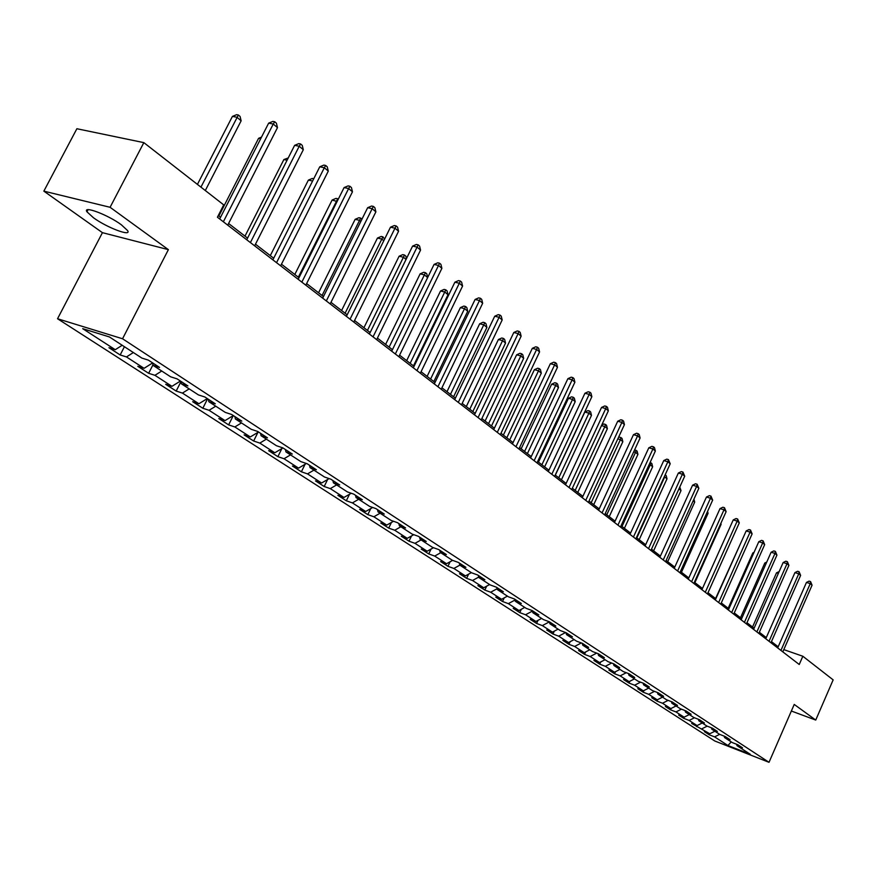 <?xml version="1.0" encoding="UTF-8"?>
<svg xmlns="http://www.w3.org/2000/svg" width="877" height="877" viewBox="0 0 877 877"><rect width="100%" height="100%" fill="white"/><g stroke="black" fill="none" stroke-linecap="round" stroke-linejoin="round"><path stroke-width="1.32" d="M121.333 224.775C107.871 214.755 82.383 205.185 86.955 211.806L93.477 217.77C106.961 227.669 131.89 237.075 127.593 230.574L121.333 224.775M57.542 318.746L714.777 740.988L769.019 762.31L122.55 338.763L57.542 318.746L102.434 232.668L168.384 249.649L110.085 207.29L43.85 191.142L102.434 232.668M43.85 191.142L76.88 128.733L143.839 142.633L110.085 207.29M736.559 744.244L737.031 745.669L742.49 747.796L737.754 744.716L732.284 742.578L724.599 737.568L730.081 739.706L725.246 736.548L719.743 734.4L711.872 729.28L717.397 731.429L712.442 728.195L706.906 726.046L698.859 720.806L704.417 722.966L699.353 719.655L693.773 717.496L685.54 712.135L691.131 714.295L685.946 710.907L680.333 708.737L671.903 703.255L677.537 705.415L672.221 701.951L666.564 699.78L657.936 694.156L663.604 696.327L658.156 692.775L652.477 690.605L643.63 684.838L649.342 687.02L643.762 683.38L638.039 681.199L628.973 675.301L634.718 677.482L628.995 673.744L623.24 671.563L613.955 665.511L619.732 667.704L613.867 663.878L608.079 661.686L598.553 655.481L604.374 657.673L598.355 653.749L592.523 651.556L582.756 645.198L588.61 647.39L582.449 643.367L576.573 641.175L566.553 634.641L572.451 636.845L566.114 632.712L560.217 630.519L549.934 623.821L555.854 626.025L549.353 621.782L543.411 619.579L532.854 612.705L538.818 614.909L532.153 610.556L526.167 608.342L515.325 601.282L521.333 603.486L514.481 599.013L508.463 596.809L497.325 589.563L503.354 591.767L496.316 587.162L490.265 584.959L478.82 577.504L484.893 579.708L477.647 574.983L471.563 572.78L459.789 565.117L465.895 567.32L458.452 562.464L452.335 560.26L440.221 552.378L446.371 554.571L438.708 549.572L432.547 547.38L420.094 539.267L426.266 541.46L418.384 536.318L412.19 534.126L399.375 525.772L405.58 527.965L397.467 522.67L391.241 520.478L378.031 511.872L384.279 514.065L375.915 508.605L369.655 506.424L356.051 497.566L362.333 499.737L353.716 494.113L347.424 491.942L333.403 482.81L339.706 484.981L330.826 479.182L324.501 477.011L310.041 467.594L316.378 469.754L307.213 463.769L300.866 461.62L285.946 451.907L292.315 454.056L282.854 447.873L276.474 445.735L261.072 435.705L267.474 437.842L257.695 431.462L251.293 429.335L235.387 418.976L241.811 421.103L231.714 414.514L225.29 412.398L208.858 401.699L215.303 403.804L204.867 396.996L198.41 394.902L181.418 383.83L187.897 385.913L177.099 378.875L170.62 376.803L153.047 365.358L159.537 367.408L148.377 360.129L141.877 358.079L109.395 336.932L82.712 328.678L115.26 349.704L108.967 347.72L120.171 354.955L124.413 346.711M737.031 745.669L750.273 754.286L727.965 745.527L714.569 736.866L709.23 734.783L709.69 733.742M120.171 354.955L126.463 356.939L144.08 368.318L137.81 366.323L148.641 373.306L154.911 375.312L171.947 386.329L165.698 384.301L176.178 391.065L182.427 393.093L198.915 403.749L192.677 401.699L202.828 408.243L209.055 410.293L225.016 420.609L218.811 418.548L228.634 424.885L234.839 426.956L250.307 436.943L244.113 434.871L253.639 441.01L259.822 443.093L274.808 452.773L268.647 450.679L277.877 456.643L284.027 458.737L298.564 468.121L292.425 466.016L301.381 471.793L307.509 473.898L321.607 483.008L315.501 480.892L324.194 486.505L330.289 488.621L343.97 497.456L337.886 495.33L346.327 500.778L352.401 502.905L365.687 511.488L359.636 509.351L367.825 514.635L373.865 516.772L386.768 525.104L380.75 522.977L388.708 528.107L394.727 530.245L407.268 538.346L401.271 536.209L409.011 541.197L414.985 543.334L427.187 551.216L421.223 549.068L428.754 553.924L434.696 556.073L446.557 563.725L440.627 561.587L447.95 566.301L453.858 568.449L465.402 575.904L459.504 573.755L466.63 578.349L472.517 580.497L483.742 587.754L477.877 585.606L484.817 590.078L490.66 592.227L501.6 599.287L495.768 597.138L502.521 601.49L508.342 603.639L518.987 610.524L513.198 608.375L519.776 612.617L525.553 614.766L535.924 621.464L530.168 619.315L536.581 623.459L542.326 625.597L552.444 632.131L546.711 629.993L552.97 634.016L558.682 636.165L568.537 642.534L562.848 640.385L568.943 644.321L574.621 646.459L584.235 652.674L578.579 650.537L584.531 654.374L590.166 656.511L599.55 662.563L593.926 660.436L599.725 664.174L605.338 666.312L614.492 672.221L608.901 670.094L614.569 673.744L620.149 675.871L629.083 681.637L623.525 679.522L629.05 683.084L634.597 685.211L643.323 690.846L637.798 688.719L643.203 692.205L648.706 694.321L657.224 699.824L651.743 697.708L657.016 701.118L662.497 703.233L670.817 708.605L665.369 706.5L670.521 709.822L675.959 711.927L684.093 717.189L678.677 715.084L683.72 718.329L689.125 720.434L697.072 725.564L691.69 723.47L709.756 733.764L704.406 731.67L709.23 734.783M143.839 142.633L223.723 204.889L217.419 217.222L799.243 664.492L802.839 656.248L783.797 649.616M724.117 736.11L724.599 737.568M709.756 733.764L714.876 731.232M701.984 728.743L707.191 726.156M711.39 727.789L711.872 729.28M697.072 725.564L702.236 722.999M689.125 720.434L694.463 717.759M698.355 719.272L698.859 720.806M684.093 717.189L689.3 714.58M675.959 711.927L681.451 709.175M685.036 710.556L685.54 712.135M670.817 708.605L676.068 705.963M662.497 703.233L668.131 700.383M671.387 701.633L671.903 703.255M657.224 699.824L662.53 697.149M648.706 694.321L654.505 691.383M657.41 692.49L657.936 694.156M643.323 690.846L648.673 688.116M634.597 685.211L640.561 682.163M643.104 683.128L643.63 684.838M629.083 681.637L634.477 678.875M620.149 675.871L626.277 672.714M628.436 673.536L628.973 675.301M614.492 672.221L619.94 669.414M605.338 666.312L611.653 663.034M613.407 663.703L613.955 665.511M599.55 662.563L605.053 659.712M590.166 656.511L596.678 653.124M597.993 653.617L598.553 655.481M584.235 652.674L589.783 649.769M574.621 646.459L581.319 642.951M582.196 643.279L582.756 645.198M568.537 642.534L574.139 639.585M558.682 636.165L565.588 632.514M565.983 632.668L566.553 634.641M552.444 632.131L558.101 629.138M542.326 625.597L549.364 621.859M549.342 621.771L549.934 623.821M535.924 621.464L541.635 618.417M525.553 614.766L532.405 611.094M532.273 610.633L532.854 612.705M518.987 610.524L524.753 607.421M508.342 603.639L514.985 600.054M514.755 599.199L515.325 601.282M501.6 599.287L507.421 596.13M490.66 592.227L497.095 588.73M496.755 587.447L497.325 589.563M483.742 587.754L489.618 584.542M472.517 580.497L478.71 577.099M478.25 575.378L478.82 577.504M465.402 575.904L471.344 572.637M453.858 568.449L459.844 565.15M459.23 562.968L459.789 565.117M446.557 563.725L452.62 560.359M434.696 556.073L440.736 552.707M439.673 550.208L440.221 552.378M427.187 551.216L433.468 547.708M414.985 543.334L421.092 539.914M419.546 537.075L420.094 539.267M407.268 538.346L413.769 534.674M394.727 530.245L400.877 526.748M398.838 523.558L399.375 525.772M386.768 525.104L393.51 521.278M373.865 516.772L380.092 513.209M377.505 509.636L378.031 511.872M365.687 511.488L372.67 507.476M352.401 502.905L358.682 499.276M355.536 495.308L356.051 497.566M343.97 497.456L351.228 493.258M330.289 488.621L336.636 484.915M332.887 480.53L333.403 482.81M321.607 483.008L329.138 478.601M307.509 473.898L313.922 470.127M309.537 465.292L310.041 467.594M298.564 468.121L306.402 463.495M284.027 458.737L290.517 454.878M285.453 449.572L285.946 451.907M274.808 452.773L282.931 447.928M259.822 443.093L266.367 439.158M260.601 433.359L261.072 435.705M250.307 436.943L258.518 431.999M234.839 426.956L241.46 422.933M234.926 416.608L235.387 418.976M225.016 420.609L233.315 415.555M209.055 410.293L215.742 406.194M208.408 399.298L208.858 401.699M198.915 403.749L207.301 398.575M182.427 393.093L189.191 388.895M180.991 381.407L181.418 383.83M171.947 386.329L180.421 381.046M154.911 375.312L161.741 371.026M144.08 368.318L152.642 362.914L153.047 365.358M126.463 356.939L133.37 352.543M115.26 349.704L122.199 345.264M791.361 711.028L815.742 720.061L833.15 679.872L802.839 656.248M815.742 720.061L794.233 704.428L769.019 762.31M168.384 249.649L122.55 338.763M778.184 646.777L771.464 641.602M766.279 637.601L759.35 632.273M754.099 628.217L746.952 622.725M741.635 618.625L734.268 612.946M728.886 608.802L721.289 602.948M715.84 598.75L707.991 592.709M702.477 588.467L694.376 582.229M688.796 577.921L680.431 571.486M674.775 567.123L666.136 560.48M660.403 556.062L651.49 549.188M645.669 544.716L636.461 537.623M630.574 533.084L621.048 525.751M615.084 521.157L605.24 513.571M599.188 508.912L589.015 501.074M582.876 496.349L572.341 488.237M566.125 483.446L555.229 475.06M548.914 470.193L537.645 461.51M531.243 456.577L519.568 447.588M513.067 442.589L500.986 433.271M494.387 428.195L481.868 418.548M475.159 413.385L462.19 403.398M455.382 398.158L441.931 387.798M435.025 382.471L421.07 371.727M414.043 366.323L399.572 355.174M392.436 349.671L377.406 338.105M370.16 332.515L354.549 320.5M347.182 314.821L330.969 302.335M323.47 296.558L306.621 283.578M298.991 277.702L281.473 264.207M273.701 258.233L255.481 244.19M247.566 238.105L228.601 223.492M220.555 217.288L218.285 215.545M727.965 745.527L731.21 741.876M714.569 736.866L719.666 734.356M148.641 373.306L152.96 364.832M176.178 391.065L181.013 381.517M202.828 408.243L207.597 398.772M228.634 424.885L233.293 415.566M253.639 441.01L257.948 432.339M277.877 456.643L281.868 448.564M301.381 471.793L305.075 464.273M324.194 486.505L327.603 479.5M346.327 500.778L349.495 494.255M367.825 514.635L370.752 508.572M388.708 528.107L391.427 522.462M409.011 541.197L411.521 535.946M428.754 553.924L431.078 549.035M447.95 566.301L450.098 561.762M466.63 578.349L468.614 574.128M484.817 590.078L486.647 586.165M502.521 601.49L504.22 597.873M519.776 612.617L521.333 609.263M536.581 623.459L538.018 620.346M552.97 634.016L554.286 631.155M568.943 644.321L570.16 641.679M584.531 654.374L585.639 651.94M599.725 664.174L600.745 661.949M614.569 673.744L615.49 671.705M629.05 683.084L629.894 681.221M643.203 692.205L643.959 690.517M657.016 701.118L657.706 699.583M670.521 709.822L671.135 708.452M683.72 718.329L684.268 717.101M696.612 726.649L697.105 725.553M223.35 221.793L273.262 124.019L277.483 127.625L227.746 225.17M219.689 218.976L268.647 123.153L273.262 124.019L274.72 121.75L276.408 123.197L277.483 127.625M268.647 123.153L272.879 121.41L274.72 121.75M205.306 190.539L241.131 120.807L236.889 117.233L232.427 116.4L197.424 184.4M232.427 116.4L236.604 114.69L238.38 115.019L200.943 187.13M238.38 115.019L240.079 116.455L241.131 120.807M250.394 242.578L299.221 146.24L303.31 149.726L254.648 245.845M246.733 239.761L294.628 145.341L299.221 146.24L300.614 143.971L302.247 145.374L303.31 149.726M294.628 145.341L298.783 143.62L300.614 143.971M276.54 262.672L324.337 167.726L328.283 171.114L280.651 265.841M272.879 259.855L319.765 166.805L324.337 167.726L325.663 165.468L327.242 166.816L328.283 171.114M319.765 166.805L323.832 165.095L325.663 165.468M260.677 138.741L258.572 138.336L218.866 215.994M258.572 138.336L261.521 137.108M287.086 160.206L283.874 159.559L245.001 236.121M283.874 159.559L288.237 157.948M301.841 282.12L348.64 188.533L352.466 191.811L305.821 285.178M298.18 279.314L344.091 187.579L348.64 188.533L349.912 186.264L351.436 187.579L352.466 191.811M344.091 187.579L348.092 185.891L349.912 186.264M326.332 300.954L372.177 208.682L375.882 211.85L330.19 303.913M322.681 298.136L367.66 207.706L372.177 208.682L373.383 206.413L374.863 207.685L375.882 211.85M367.66 207.706L371.574 206.029L373.383 206.413M350.055 319.184L394.979 228.195L398.564 231.265L353.782 322.056M346.404 316.378L390.484 227.198L394.979 228.195L396.13 225.937L397.566 227.165L398.564 231.265M390.484 227.198L394.332 225.532L396.13 225.937M312.618 181.002L308.375 180.114L270.302 255.613M308.375 180.114L312.322 178.448L313.747 178.755M337.13 201.502L332.12 200.033L294.804 274.479M332.12 200.033L335.99 198.388L337.744 198.761L298.333 277.198M360.831 221.432L359.482 220.302L355.13 219.338L318.559 292.775M355.13 219.338L358.934 217.704L360.677 218.088L322.078 295.494M360.677 218.088L361.949 219.173M383.786 240.736L381.78 239.048L377.45 238.062L341.591 310.513M377.45 238.062L381.188 236.45L382.92 236.845L345.11 313.221M382.92 236.845L384.586 239.114M406.051 259.449L403.42 257.235L399.101 256.227L363.933 327.724M399.101 256.227L402.773 254.626L404.505 255.032L367.441 330.421M404.505 255.032L405.865 256.183L406.457 258.605M427.636 277.592L424.413 274.885L420.127 273.854L385.606 344.42M420.127 273.854L423.734 272.276L425.455 272.692L389.114 347.117M425.455 272.692L426.77 273.799L427.68 277.494M413.473 365.873L448.015 294.727L444.803 292.03L440.539 290.978L406.665 360.633M440.539 290.978L444.091 289.421L445.801 289.838L410.162 363.319M445.801 289.838L447.084 290.923L448.015 294.727M433.819 381.55L467.737 311.302L464.613 308.682L460.381 307.619L427.11 376.386M460.381 307.619L463.867 306.073L465.566 306.501L430.596 379.061M465.566 306.501L466.816 307.553L467.737 311.302M453.584 396.777L486.899 327.417L483.874 324.863L479.653 323.788L446.985 391.69M479.653 323.788L483.084 322.265L484.773 322.692L450.46 394.365M484.773 322.692L485.99 323.712L486.899 327.417M472.813 411.576L505.536 343.082L502.587 340.605L498.399 339.52L466.301 406.566M498.399 339.52L501.776 337.996L503.453 338.434L502.587 340.605L469.765 409.23M503.453 338.434L504.637 339.432L505.536 343.082M491.504 425.97L523.668 358.32L520.795 355.909L516.63 354.812L485.091 421.037M516.63 354.812L519.962 353.31L521.629 353.749L520.795 355.909L488.544 423.69M521.629 353.749L522.769 354.714L523.668 358.32M509.69 439.98L541.306 373.153L538.511 370.807L534.378 369.699L503.365 435.113M534.378 369.699L537.656 368.208L539.311 368.647L538.511 370.807L506.807 437.766M539.311 368.647L540.429 369.59L541.306 373.153M527.395 453.617L558.485 387.59L555.755 385.299L551.644 384.181L521.157 448.816M551.644 384.181L554.878 382.712L556.522 383.161L555.755 385.299L524.589 451.458M556.522 383.161L557.608 384.071L558.485 387.59M544.628 466.893L575.202 401.644L572.549 399.419L568.46 398.29L538.478 462.157M568.46 398.29L571.64 396.832L573.273 397.281L572.549 399.419L541.887 464.788M573.273 397.281L574.336 398.18L575.202 401.644M561.412 479.818L591.493 415.347L588.906 413.177L584.849 412.037L555.349 475.148M584.849 412.037L587.985 410.589L589.607 411.039L588.906 413.177L558.748 477.768M589.607 411.039L590.638 411.916L591.493 415.347M577.768 492.414L607.366 428.689L604.845 426.573L575.169 490.418M601.775 424.983L603.902 423.997L605.514 424.457L606.522 425.301L607.366 428.689M605.514 424.457L604.845 426.573L601.479 425.619M593.707 504.692L622.834 441.69L620.39 439.629L591.175 502.74M618.438 437.524L619.414 437.064L622.001 438.347L622.834 441.69M621.026 437.524L620.39 439.629L617.803 438.895M609.241 516.663L637.93 454.374L635.529 452.368L606.785 514.755M634.63 449.824L637.097 451.074L637.93 454.374M636.143 450.274L635.529 452.368L633.698 451.83M624.402 528.327L652.641 466.75L650.306 464.788L622.001 526.485M650.098 462.464L651.819 463.484L652.641 466.75M650.887 462.705L650.306 464.788L649.188 464.459M373.043 336.856L417.079 247.106L420.554 250.088L376.661 339.64M369.403 334.06L412.607 246.086L417.079 247.106L418.176 244.858L419.568 246.053L420.554 250.088M412.607 246.086L416.389 244.453L418.176 244.858M395.33 353.99L438.511 265.457L441.887 268.34L398.838 356.687M391.69 351.195L434.071 264.415L438.511 265.457L439.563 263.21L440.912 264.361L441.887 268.34M434.071 264.415L437.776 262.793L439.563 263.21M416.937 370.609L459.307 283.249L462.585 286.055L420.346 373.218M413.319 367.825L454.889 282.197L459.307 283.249L460.304 281.013L461.62 282.131L462.585 286.055M454.889 282.197L458.539 280.585L460.304 281.013M437.919 386.735L479.489 300.526L482.668 303.256L441.219 389.267M434.301 383.951L475.104 299.452L479.489 300.526L480.443 298.29L481.714 299.386L482.668 303.256M475.104 299.452L478.689 297.862L480.443 298.29M458.287 402.39L499.09 317.31L502.181 319.952L461.488 404.856M454.681 399.616L494.727 316.213L499.09 317.31L500 315.073L501.238 316.137L502.181 319.952M494.727 316.213L498.257 314.646L500 315.073M478.064 417.595L518.132 333.6L521.135 336.176L481.177 419.984M474.479 414.832L513.801 332.493L518.132 333.6L519.009 331.385L520.204 332.416L521.135 336.176M513.801 332.493L517.266 330.936L519.009 331.385M497.281 432.361L536.636 349.441L539.563 351.94L500.307 434.696M493.707 429.62L532.328 348.322L536.636 349.441L537.469 347.226L538.642 348.235L539.563 351.94M532.328 348.322L535.748 346.788L537.469 347.226M515.961 446.722L554.637 364.843L557.476 367.277L518.91 448.991M512.409 443.992L550.35 363.714L554.637 364.843L555.426 362.639L556.566 363.615L557.476 367.277M550.35 363.714L553.716 362.19L555.426 362.639M534.137 460.688L572.133 379.829L574.895 382.186L536.998 462.892M530.585 457.969L567.879 378.689L572.133 379.829L572.889 377.625L573.996 378.579L574.895 382.186M567.879 378.689L571.19 377.176L572.889 377.625M551.808 474.282L589.169 394.398L591.854 396.7L554.593 476.419M548.278 471.563L584.937 393.247L589.169 394.398L589.892 392.216L590.966 393.137L591.854 396.7M584.937 393.247L588.193 391.756L589.892 392.216M569.009 487.502L605.744 408.583L608.353 410.831L571.716 489.585M565.49 484.795L601.545 407.432L605.744 408.583L606.435 406.413L607.476 407.312L608.353 410.831M601.545 407.432L604.757 405.952L606.435 406.413M585.748 500.372L621.881 422.407L624.435 424.589L588.39 502.4M582.251 497.687L617.715 421.234L621.881 422.407L622.538 420.236L623.558 421.113L624.435 424.589M617.715 421.234L620.872 419.765L622.538 420.236M602.061 512.913L637.601 435.858L640.089 437.985L604.637 514.887M598.574 510.239L633.468 434.685L637.601 435.858L638.237 433.698L639.223 434.553L640.089 437.985M633.468 434.685L636.581 433.238L638.237 433.698M617.945 525.126L652.927 448.969L655.349 451.041L620.456 527.055M614.481 522.462L648.816 447.796L652.927 448.969L653.529 446.821L654.494 447.654L655.349 451.041M648.816 447.796L651.885 446.349L653.529 446.821M633.424 537.031L667.857 461.751L670.214 463.769L635.869 538.906M629.982 534.378L663.768 460.568L667.857 461.751L668.427 459.614L670.214 463.769M663.768 460.568L666.794 459.142L668.427 459.614M648.52 548.629L682.416 474.216L684.718 476.189L650.909 550.46M645.088 545.987L678.359 473.021L682.416 474.216L682.964 472.089L684.718 476.189M678.359 473.021L681.341 471.618L682.964 472.089M663.242 559.943L696.623 486.373L698.859 488.292L665.566 561.729M659.833 557.323L692.589 485.178L696.623 486.373L697.138 484.257L698.859 488.292M692.589 485.178L695.527 483.775L697.138 484.257M677.603 570.982L710.48 498.235L712.661 500.109L679.872 572.725M674.205 568.373L706.467 497.029L710.48 498.235L710.973 496.13L712.661 500.109M706.467 497.029L709.372 495.648L710.973 496.13M691.613 581.758L723.996 509.8L726.134 511.631L693.828 583.457M688.237 579.16L720.017 508.605L723.996 509.8L724.479 507.706L726.134 511.631M720.017 508.605L722.889 507.235L724.479 507.706M705.283 592.271L737.195 521.102L739.289 522.889L707.454 593.926M701.929 589.684L733.249 519.897L737.195 521.102L737.656 519.02L739.289 522.889M733.249 519.897L736.077 518.537L737.656 519.02M639.19 539.717L667.002 478.82L664.722 476.913L636.845 537.908M665.172 474.797L666.191 475.597L667.002 478.82M665.281 474.83L664.273 476.77M653.617 550.833L681.012 490.605L678.951 488.862M679.774 487.042L681.012 490.605M667.704 561.686L694.705 502.104L693.181 500.833M693.948 499.134L694.705 502.104M681.451 572.275L708.057 513.341L707.07 512.497M707.575 511.39L708.057 513.341M718.636 602.532L750.087 532.142L752.126 533.885L720.751 604.154M715.303 599.967L746.174 530.925L750.087 532.142L750.526 530.059L752.126 533.885M746.174 530.925L748.958 529.576L750.526 530.059M694.891 582.624L721.113 524.314L720.62 523.898M720.872 523.339L721.113 524.314M731.681 612.552L762.683 542.918L764.667 544.617L733.742 614.141M728.359 609.997L758.791 541.701L762.683 542.918L763.1 540.857L764.667 544.617M758.791 541.701L761.532 540.375L763.1 540.857M708.013 592.731L733.852 535.014M744.42 622.352L774.983 553.442L776.934 555.108L746.437 623.898M741.12 619.809L771.113 552.236L774.983 553.442L775.378 551.392L776.934 555.108M771.113 552.236L773.832 550.909L775.378 551.392M740.879 542.764L715.577 598.553M756.873 631.922L787.009 563.736L788.905 565.358L758.835 633.435M753.584 629.39L783.161 562.519L787.009 563.736L787.382 561.697L788.905 565.358M783.161 562.519L785.847 561.214L787.382 561.697M753.661 553.212L752.828 552.948L728.173 608.254M752.828 552.948L754.045 552.357M769.041 641.273L798.761 573.799L800.624 575.389L770.96 642.753M765.764 638.763L794.946 572.582L798.761 573.799L799.122 571.771L800.624 575.389M794.946 572.582L797.588 571.278L799.122 571.771M766.147 563.418L764.81 563.001L740.495 617.748M764.81 563.001L766.761 562.047M780.936 650.416L810.249 583.633L812.069 585.189L782.81 651.863M777.68 647.917L806.467 582.416L810.249 583.633L810.589 581.615L812.069 585.189M806.467 582.416L809.076 581.133L810.589 581.615M778.348 573.415L776.529 572.824L752.543 627.022M776.529 572.824L779.16 571.574M88.073 209.68L86.955 211.806"/></g></svg>
